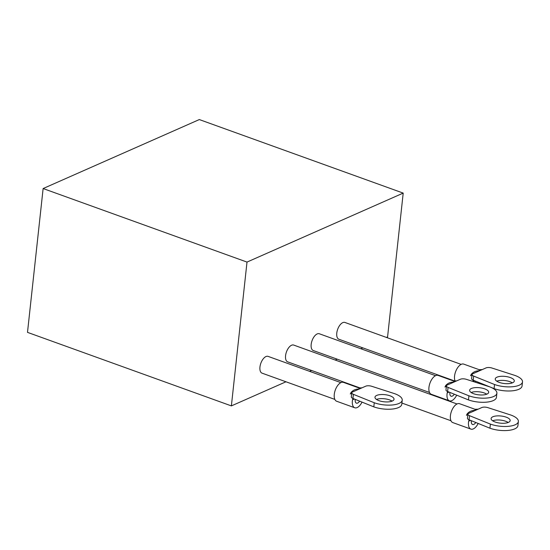 <?xml version="1.0" encoding="UTF-8"?>
<svg xmlns="http://www.w3.org/2000/svg" width="550" height="550" viewBox="0 0 550 550"><rect width="100%" height="100%" fill="white"/><g stroke="black" fill="none" stroke-linecap="round" stroke-linejoin="round"><path stroke-width="0.82" d="M461.161 364.382L344.919 322.451A8.917 4.496 109.8 0 0 342.788 322.623A8.917 4.496 109.8 0 0 337.102 331.217A8.917 4.496 109.8 0 0 338.869 339.226L455.111 381.15M435.552 375.684L319.316 333.761A8.917 4.496 109.8 0 0 317.185 333.933A8.917 4.496 109.8 0 0 311.499 342.526A8.917 4.496 109.8 0 0 313.266 350.536L429.502 392.459M457.022 403.975L293.707 345.07A8.917 4.496 109.8 0 0 291.576 345.235A8.917 4.496 109.8 0 0 285.89 353.836A8.917 4.496 109.8 0 0 287.657 361.845L360.656 388.169M340.883 382.628L268.104 356.379A8.917 4.496 109.8 0 0 265.973 356.544A8.917 4.496 109.8 0 0 260.281 365.145A8.917 4.496 109.8 0 0 262.054 373.154L334.833 399.403M231.378 405.9L247.005 262.082L43.127 188.547L27.5 332.365L231.378 405.9L285.993 381.783M43.127 188.547L199.32 119.563L403.205 193.098L387.578 336.923L386.437 337.425M309.616 371.353L311.596 370.473M335.225 360.044L337.205 359.171M360.828 348.734L362.808 347.861M247.005 262.082L403.205 193.098M359.631 401.143A5.129 2.585 -70.2 0 1 356.407 403.157A5.129 2.585 -70.2 0 1 355.204 399.63A5.129 2.585 -70.2 0 1 355.231 399.369M362.024 402.105A10.031 5.053 -70.2 0 1 354.743 407.77L336.634 401.239A10.031 5.053 -70.2 0 1 334.276 394.343A10.031 5.053 -70.2 0 1 343.441 382.367L358.889 387.936L362.003 387.826L365.729 386.183A4.455 1.671 6.2 0 1 371.649 386.265L394.742 393.704A17.827 6.676 -173.8 0 1 402.229 400.152A17.827 6.676 -173.8 0 1 392.336 404.979A17.827 6.676 -173.8 0 1 374.254 402.751L353.382 394.329L352.935 398.441A4.455 1.671 -173.8 0 1 351.312 396.928L351.759 392.817A4.455 1.671 6.2 0 0 353.382 394.329M354.743 407.77A10.031 5.053 -70.2 0 1 352.385 400.874A10.031 5.053 -70.2 0 1 352.529 399.836L353.038 398.482M378.991 400.661A9.584 3.589 -173.8 0 1 374.969 397.196A9.584 3.589 -173.8 0 1 380.291 394.598A9.584 3.589 -173.8 0 1 390.005 395.801A9.584 3.589 -173.8 0 1 394.027 399.266A9.584 3.589 -173.8 0 1 388.712 401.857A9.584 3.589 -173.8 0 1 378.991 400.661M376.489 399.438A9.584 3.589 -173.8 0 1 389.558 399.905A9.584 3.589 -173.8 0 1 392.067 401.129M351.759 392.817A4.455 1.671 6.2 0 1 352.571 391.992L362.003 387.826M402.229 400.152L401.782 404.264A17.827 6.676 -173.8 0 1 391.889 409.09A17.827 6.676 -173.8 0 1 373.808 406.862L352.935 398.441M373.808 406.862L374.254 402.751M350.309 394.013L350.584 393.374A10.031 5.053 -70.2 0 1 351.065 392.459C353.183 390.067 355.884 388.939 359.15 389.084C358.724 387.681 358.799 387.585 359.377 388.788M351.787 392.693A4.455 1.196 29.2 0 1 351.065 392.459M351.663 393.711A4.455 0.804 26 0 1 350.584 393.374M475.771 422.489A5.129 2.585 -70.2 0 1 472.546 424.497A5.129 2.585 -70.2 0 1 471.343 420.977A5.129 2.585 -70.2 0 1 471.371 420.716M478.163 423.452A10.031 5.053 -70.2 0 1 470.882 429.11L452.774 422.579A10.031 5.053 -70.2 0 1 450.416 415.69A10.031 5.053 -70.2 0 1 459.58 403.714L475.028 409.283L478.143 409.172L481.869 407.529A4.455 1.671 6.2 0 1 487.788 407.612L510.881 415.051A17.827 6.676 -173.8 0 1 518.368 421.499A17.827 6.676 -173.8 0 1 508.475 426.326A17.827 6.676 -173.8 0 1 490.394 424.098L469.521 415.676L469.074 419.788A4.455 1.671 -173.8 0 1 467.452 418.268L467.899 414.164A4.455 1.671 6.2 0 0 469.521 415.676M470.882 429.11A10.031 5.053 -70.2 0 1 468.524 422.221A10.031 5.053 -70.2 0 1 468.669 421.176L469.178 419.829M495.131 422.008A9.584 3.589 -173.8 0 1 491.109 418.536A9.584 3.589 -173.8 0 1 496.43 415.944A9.584 3.589 -173.8 0 1 506.144 417.141A9.584 3.589 -173.8 0 1 510.166 420.612A9.584 3.589 -173.8 0 1 504.852 423.204A9.584 3.589 -173.8 0 1 495.131 422.008M492.628 420.784A9.584 3.589 -173.8 0 1 505.697 421.252A9.584 3.589 -173.8 0 1 508.207 422.476M467.899 414.164A4.455 1.671 6.2 0 1 468.71 413.339L478.143 409.172M518.368 421.499L517.921 425.611A17.827 6.676 -173.8 0 1 508.028 430.437A17.827 6.676 -173.8 0 1 489.947 428.209L469.074 419.788M489.947 428.209L490.394 424.098M466.448 415.353L466.723 414.721A10.031 5.053 -70.2 0 1 467.204 413.806C469.322 411.407 472.024 410.286 475.289 410.431C474.863 409.028 474.939 408.932 475.516 410.135M467.926 414.033A4.455 1.196 29.2 0 1 467.204 413.806M467.803 415.058A4.455 0.804 26 0 1 466.723 414.721M454.3 394.199A5.129 2.585 -70.2 0 1 451.076 396.213A5.129 2.585 -70.2 0 1 449.873 392.693A5.129 2.585 -70.2 0 1 449.9 392.425M456.692 395.168A10.031 5.053 -70.2 0 1 449.412 400.826L431.303 394.295A10.031 5.053 -70.2 0 1 428.945 387.406A10.031 5.053 -70.2 0 1 438.109 375.423L453.558 380.992L456.672 380.882L460.398 379.239A4.455 1.671 6.2 0 1 466.311 379.321L489.411 386.76A17.827 6.676 -173.8 0 1 496.891 393.216A17.827 6.676 -173.8 0 1 487.004 398.035A17.827 6.676 -173.8 0 1 468.923 395.808L448.051 387.393L447.604 391.497A4.455 1.671 -173.8 0 1 445.981 389.984L446.428 385.873A4.455 1.671 6.2 0 0 448.051 387.393M449.412 400.826A10.031 5.053 -70.2 0 1 447.054 393.931A10.031 5.053 -70.2 0 1 447.198 392.893L447.707 391.538M473.66 393.717A9.584 3.589 -173.8 0 1 469.638 390.252A9.584 3.589 -173.8 0 1 474.959 387.661A9.584 3.589 -173.8 0 1 484.674 388.857A9.584 3.589 -173.8 0 1 488.696 392.322A9.584 3.589 -173.8 0 1 483.381 394.914A9.584 3.589 -173.8 0 1 473.66 393.717M471.158 392.494A9.584 3.589 -173.8 0 1 484.227 392.961A9.584 3.589 -173.8 0 1 486.736 394.185M446.428 385.873A4.455 1.671 6.2 0 1 447.239 385.048L456.672 380.882M496.891 393.216L496.451 397.32A17.827 6.676 -173.8 0 1 486.558 402.146A17.827 6.676 -173.8 0 1 468.476 399.919L447.604 391.497M468.476 399.919L468.923 395.808M444.978 387.069L445.252 386.43A10.031 5.053 -70.2 0 1 445.734 385.516C447.851 383.123 450.553 381.996 453.819 382.147C453.393 380.744 453.468 380.641 454.046 381.844M446.456 385.749A4.455 1.196 29.2 0 1 445.734 385.516M446.332 386.767A4.455 0.804 26 0 1 445.252 386.43M475.434 382.264A5.129 2.585 -70.2 0 1 475.475 381.384A5.129 2.585 -70.2 0 1 475.509 381.116M455.152 381.239A10.031 5.053 -70.2 0 1 454.554 376.097A10.031 5.053 -70.2 0 1 463.719 364.114L479.16 369.689L482.281 369.572L486.001 367.929A4.455 1.671 6.2 0 1 491.92 368.019L515.013 375.457A17.827 6.676 -173.8 0 1 522.5 381.906A17.827 6.676 -173.8 0 1 512.607 386.732A17.827 6.676 -173.8 0 1 494.533 384.505L473.653 376.083L473.206 380.188A4.455 1.671 -173.8 0 1 471.591 378.675L472.038 374.564A4.455 1.671 6.2 0 0 473.653 376.083M482.302 383.859A10.031 5.053 -70.2 0 1 482.027 384.388M499.269 382.408A9.584 3.589 -173.8 0 1 495.248 378.943A9.584 3.589 -173.8 0 1 500.562 376.351A9.584 3.589 -173.8 0 1 510.276 377.547A9.584 3.589 -173.8 0 1 514.305 381.013A9.584 3.589 -173.8 0 1 508.984 383.604A9.584 3.589 -173.8 0 1 499.269 382.408M496.76 381.184A9.584 3.589 -173.8 0 1 509.836 381.659A9.584 3.589 -173.8 0 1 512.339 382.882M472.038 374.564A4.455 1.671 6.2 0 1 472.849 373.739L482.281 369.572M522.5 381.906L522.053 386.011A17.827 6.676 -173.8 0 1 512.16 390.837A17.827 6.676 -173.8 0 1 494.086 388.609L473.206 380.188M494.086 388.609L494.533 384.505M479.902 382.889A5.129 2.585 -70.2 0 1 479.428 383.549M472.835 381.425L473.316 380.236M470.58 375.76L470.862 375.121A10.031 5.053 -70.2 0 1 471.336 374.213C473.461 371.814 476.156 370.686 479.428 370.837C478.995 369.435 479.071 369.332 479.655 370.542M472.065 374.44A4.455 1.196 29.2 0 1 471.336 374.213M471.941 375.457A4.455 0.804 26 0 1 470.862 375.121M354.372 399.018L352.529 399.836M470.511 420.365L468.669 421.176M449.041 392.081L447.198 392.893M474.643 380.772L473.027 381.487M450.973 420.75L401.913 403.054"/></g></svg>
